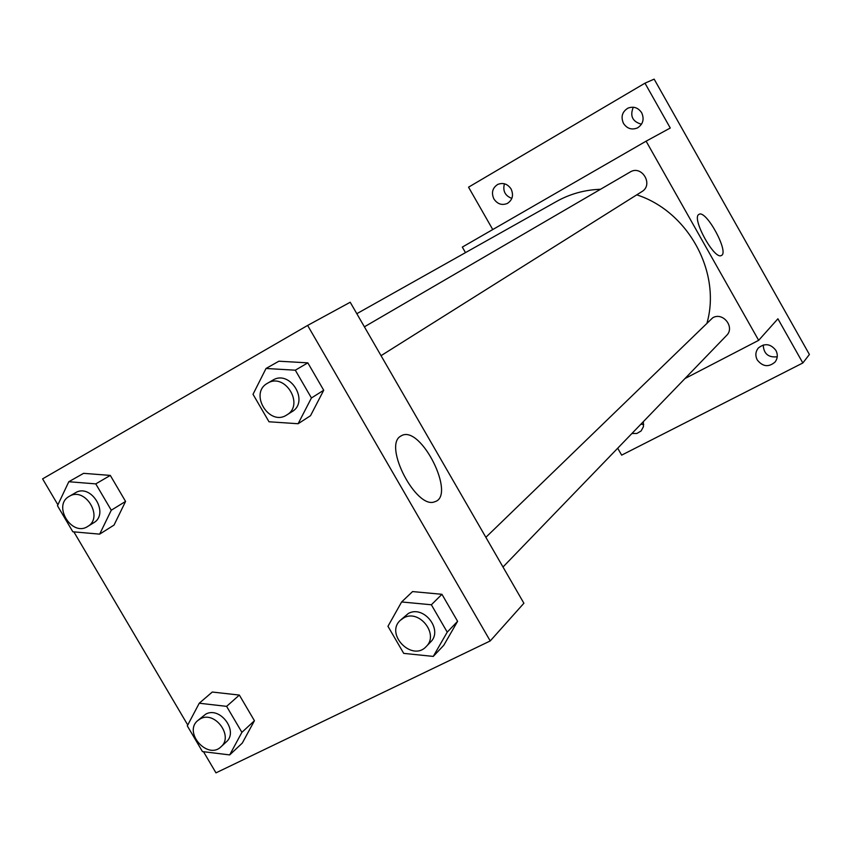<?xml version="1.0" encoding="UTF-8"?>
<svg xmlns="http://www.w3.org/2000/svg" width="852" height="852" viewBox="0 0 852 852"><rect width="100%" height="100%" fill="white"/><g stroke="black" fill="none" stroke-linecap="round" stroke-linejoin="round"><path stroke-width="1.28" d="M763.211 344.996C763.722 353.804 768.397 357.733 777.237 356.775M633.292 107.214C629.734 115.989 632.472 121.666 641.492 124.243M504.437 183.776C502.573 190.859 505.044 195.747 511.839 198.42M640.874 424.221L643.707 424.477M492.754 229.55L468.547 187.174L644.975 83.176L654.155 79.14L809.4 354.475L802.84 362.973L621.651 455.138L617.7 448.216M465.49 252.629L462.317 247.091L646.104 141.176L670.279 128.013L644.975 83.176M493.915 198.974C491.146 192.733 492.445 187.877 497.792 184.405C503.159 182.381 507.59 183.894 511.072 188.963C513.799 195.087 512.574 199.911 507.409 203.415C501.977 205.609 497.472 204.129 493.915 198.974M623.483 123.402C620.661 116.852 622.152 111.761 627.977 108.129C633.6 106.074 638.18 107.629 641.694 112.784C644.463 119.174 643.068 124.211 637.509 127.906C631.779 130.186 627.104 128.684 623.483 123.402M646.104 141.176L758.663 340.331L777.908 318.786L802.84 362.973M698.778 214.491L699.055 214.321C706.265 209.592 729.631 252.82 721.314 255.504C714.381 260.084 691.441 218.368 698.778 214.491M757.268 359.97C755.106 355.657 755.458 351.684 758.323 348.031C764.702 342.909 770.549 343.697 775.884 350.385C777.993 354.57 777.716 358.468 775.022 362.068C768.653 367.457 762.732 366.754 757.268 359.97M643.335 421.665L643.441 426.671L641.141 430.931L636.934 433.444L631.886 433.53M707.107 322.642C721.25 271.98 688.043 211.307 636.763 194.842M600.532 189.272C584.77 189.836 570.169 193.862 556.739 201.349L356.818 313.696M758.663 340.331L684.987 378.533M502.989 567.017L726.532 335.507C735.265 327.328 723.039 311.651 712.73 317.775L485.853 537.324M364.39 326.827L630.118 172.04C641.769 164.585 653.857 184.767 641.865 191.625L381.036 355.678M57.893 504.799L42.6 478.867L307.625 325.432L350.215 302.247L523.895 603.237L490.23 640.938L215.971 772.86L203.5 751.709M187.749 725.009L73.858 531.861M401.633 601.959L412.57 591.576L441.943 594.302L457.599 621.31L443.754 645.315L433.263 656.413L403.71 653.377L387.958 626.295L401.633 601.959L431.357 604.771L447.236 632.141L433.263 656.413M68.799 481.731L83.602 473.339L110.302 475.416L125.574 501.423L114.04 525.066L99.663 534.14L72.835 531.776L57.467 505.715L68.799 481.731L95.775 483.883L111.271 510.22L99.663 534.14M307.625 325.432L490.23 640.938M199.251 703.23L212.276 692.037L239.359 695.072L254.428 720.728L242.298 743.072L229.689 754.915L202.456 751.581L187.302 725.872L199.251 703.23L226.621 706.361L241.904 732.337L229.689 754.915M266.026 368.479L278.881 361.205L307.838 362.856L323.717 390.259L310.511 415.712L298.115 423.732L268.998 421.772L253.012 394.295L266.026 368.479L295.314 370.194L311.427 397.969L298.115 423.732M400.376 436.33L401.963 435.425C421.389 425.659 456.299 496.013 434.776 501.732C416.671 509.997 383.23 446.373 400.376 436.33M286.868 414.903L291.959 411.697C309.755 401.633 290.106 369.225 272.81 380.173L267.496 383.272C248.699 393.251 269.349 426.927 286.868 414.903C304.739 404.796 284.973 372.217 267.603 383.208L267.496 383.272M278.881 361.205L307.838 362.856L323.717 390.259L310.511 415.712M295.314 370.194L307.838 362.856M311.427 397.969L323.717 390.259M426.245 646.508L430.537 642.057C443.487 630.054 423.785 604.718 408.321 613.483L400.344 620.288C384.763 634.218 412.293 662.142 426.245 646.508C439.249 634.452 419.44 608.978 403.901 617.775L400.344 620.288M412.57 591.576L441.943 594.302L457.599 621.31L443.754 645.315M431.357 604.771L441.943 594.302M447.236 632.141L457.599 621.31M87.703 526.451L93.592 522.819C109.887 513.82 91.047 482.839 75.338 492.829L69.257 496.354C52.27 505.279 71.845 537.186 87.703 526.451C104.05 517.42 85.104 486.29 69.342 496.301L69.257 496.354M83.602 473.339L110.302 475.416L125.574 501.423L114.04 525.066M95.775 483.883L110.302 475.416M111.271 510.22L125.574 501.423M221.019 746.778L226.174 742.017C238.954 731.506 220.146 705.946 205.683 714.168L197.813 720.526C183.063 732.347 207.654 760.186 221.019 746.778C233.831 736.234 214.928 710.536 200.422 718.779L197.813 720.526M212.276 692.037L239.359 695.072L254.428 720.728L242.298 743.072M226.621 706.361L239.359 695.072M241.904 732.337L254.428 720.728M400.664 436.128L401.963 435.425"/></g></svg>
